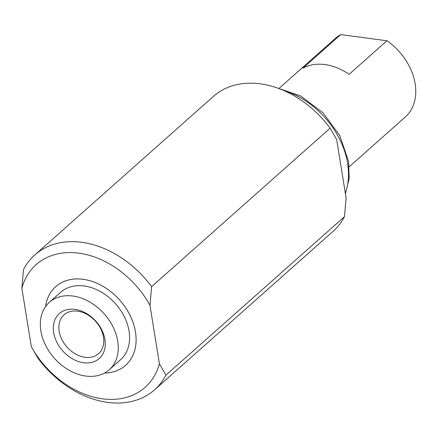 <?xml version="1.0" encoding="UTF-8"?>
<svg xmlns="http://www.w3.org/2000/svg" width="437" height="437" viewBox="0 0 437 437"><rect width="100%" height="100%" fill="white"/><g stroke="black" fill="none" stroke-linecap="round" stroke-linejoin="round"><path stroke-width="0.66" d="M31.317 346.656A82.047 60.721 -131.6 0 0 102.427 398.806A82.047 60.721 -131.6 0 0 159.418 363.753L149.951 305.31A82.047 60.721 -131.6 0 0 78.84 253.165A82.047 60.721 -131.6 0 0 21.85 288.218L31.317 346.656L37.839 358.05A90.18 66.746 48.4 0 0 107.688 402.395A90.18 66.746 48.4 0 0 154.594 389.793A90.18 66.746 48.4 0 0 165.94 375.143L159.418 363.753M21.85 288.218L23.511 269.558A90.18 66.746 48.4 0 1 34.856 254.908A90.18 66.746 48.4 0 1 81.763 242.311A90.18 66.746 48.4 0 1 151.612 286.656L330.132 128.178L336.659 139.572L346.12 198.01L344.465 216.665L165.94 375.143M154.594 389.793L333.114 231.315A90.18 66.746 -131.6 0 0 344.465 216.665M330.132 128.178A90.18 66.746 -131.6 0 0 260.283 83.833A90.18 66.746 -131.6 0 0 213.382 96.435L34.856 254.908M45.53 306.616A52.62 38.948 48.4 0 1 55.701 286.634A52.62 38.948 48.4 0 1 102.498 286.055A52.62 38.948 48.4 0 1 135.481 331.967A52.62 38.948 48.4 0 1 125.566 365.337A52.62 38.948 48.4 0 1 104.519 373.061M149.951 305.31L151.612 286.656M49.359 302.328L60.699 292.266A45.093 33.37 48.4 0 1 100.8 291.769A45.093 33.37 48.4 0 1 129.062 331.115A45.093 33.37 48.4 0 1 120.568 359.706L109.228 369.768A45.093 33.37 -131.6 0 0 117.728 341.177A45.093 33.37 -131.6 0 0 89.465 301.83A45.093 33.37 -131.6 0 0 49.359 302.328A45.093 33.37 -131.6 0 0 40.865 330.918A45.093 33.37 -131.6 0 0 69.128 370.265A45.093 33.37 -131.6 0 0 109.228 369.768M386.925 40.772L349.13 74.323A52.604 38.937 -131.6 0 0 302.945 68.156L340.74 34.605L386.925 40.772A52.604 38.937 48.4 0 1 415.15 83.691A52.604 38.937 48.4 0 1 405.236 117.05L349.234 166.765M104.541 373.051A52.604 38.937 -131.6 0 0 125.556 365.327A52.604 38.937 -131.6 0 0 135.47 331.967A52.604 38.937 -131.6 0 0 102.498 286.066A52.604 38.937 -131.6 0 0 55.712 286.645A52.604 38.937 -131.6 0 0 45.546 306.594M85.078 357.302A25.991 19.239 48.4 0 1 61.863 339.467A25.991 19.239 48.4 0 1 64.086 314.793A25.991 19.239 48.4 0 1 77.606 311.16A25.991 19.239 48.4 0 1 100.821 329.001A25.991 19.239 48.4 0 1 98.598 353.67A25.991 19.239 48.4 0 1 85.078 357.302M83.614 362.732A30.06 22.249 48.4 0 1 53.675 332.628A30.06 22.249 48.4 0 1 74.973 309.369A30.06 22.249 48.4 0 1 104.918 339.467A30.06 22.249 48.4 0 1 83.614 362.732M279.385 88.083L335.392 38.369A52.604 38.937 48.4 0 1 340.74 34.605M345.334 193.138A75.153 55.619 -131.6 0 0 347.59 163.291A75.153 55.619 -131.6 0 0 283.291 90.317M275.698 87.433L300.607 95.911L323.025 112.817L339.811 135.694L348.562 161.313L349.196 178.296L345.443 193.826M126.255 364.709L125.556 365.327M56.406 286.027L55.712 286.645"/></g></svg>

